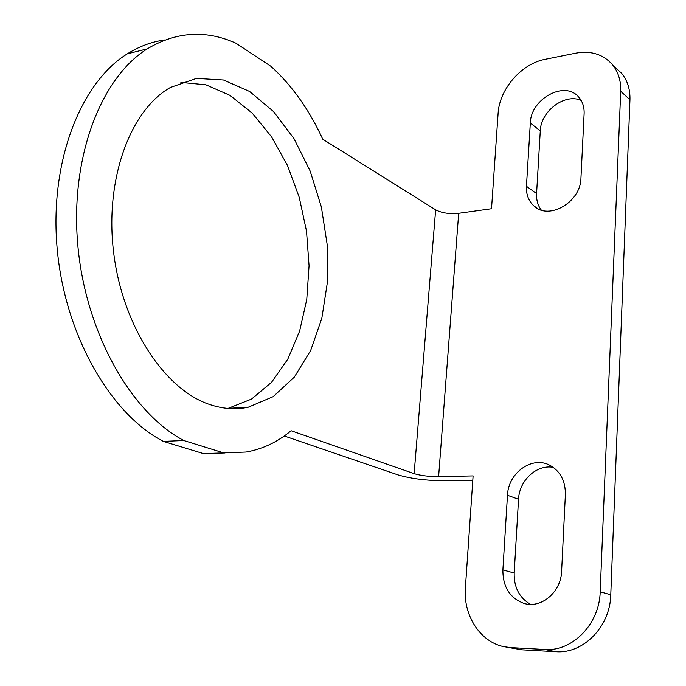 <?xml version="1.0" encoding="UTF-8"?>
<svg xmlns="http://www.w3.org/2000/svg" width="686" height="686" viewBox="0 0 686 686"><rect width="100%" height="100%" fill="white"/><g stroke="black" fill="none" stroke-linecap="round" stroke-linejoin="round"><path stroke-width="1.03" d="M575.623 53.182L545.284 59.288C521.326 63.695 499.339 89.171 498.096 113.507L491.528 208.733L458.685 213.312C449.502 214.204 441.818 213.046 435.644 209.83L322.754 139.198C309.232 109.743 291.987 85.476 271.03 66.388L235.975 43.218C205.869 29.67 176.285 31.556 147.241 48.878C100.833 77.784 69.792 157.84 77.852 245.682C85.767 333.525 131.635 413.204 183.805 440.515L223.696 452.897L246.137 452.04C262.644 449.098 277.633 441.998 291.096 430.731L414.138 473.657C420.792 475.647 428.956 476.641 438.611 476.641L473.108 475.921L465.391 587.868C463.11 615.059 479.908 641.779 503.79 646.666L510.667 647.601L544.71 649.471C572.398 651.82 599.555 623.934 600.199 591.804L620.71 91.264C621.027 80.777 618.292 71.927 612.512 64.733C603.26 54.28 590.963 50.43 575.623 53.182M284.261 435.987L398 474.901C411.24 478.802 427.361 480.766 446.363 480.792L472.808 480.286M505.976 647.087L522.115 649.822L555.883 651.7C583.357 654.041 610.206 626.532 610.772 594.796L629.954 99.779C630.245 89.386 627.51 80.614 621.756 73.462L615.694 67.743M561.62 571.121L565.384 494.58C565.487 480.963 560.333 471.213 549.923 465.322C532.216 455.547 508.155 472.808 507.477 495.283L502.889 569.903C502.795 586.847 509.767 597.995 523.821 603.346C541.074 609.031 561.139 592.121 561.62 571.121M553.259 467.346C536.675 464.225 519.233 480.414 518.539 499.279L514.191 573.042C513.908 587.422 519.371 597.858 530.57 604.349M580.939 178.257L584.12 113.627C584.361 106.965 582.551 101.434 578.684 97.052C564.792 80.091 530.672 98.87 530.329 123.017L526.445 186.283C526.076 194.464 528.572 201.015 533.931 205.937C548.774 220.643 580.776 202.199 580.939 178.257M581.128 100.388C564.792 92.987 540.714 111.209 540.285 130.889L536.581 193.546C536.263 199.943 537.824 205.44 541.28 210.053M209.453 404.431C222.83 408.967 235.787 409.894 248.315 407.201L273.139 396.662L294.243 377.206L310.672 350.477L321.828 318.27L327.376 282.4L327.196 244.713L321.374 207.001L310.166 171.063L294.011 138.658L273.551 111.569L249.653 91.487L223.482 79.996L196.47 78.384L170.351 87.482C130.323 110.009 104.486 179.269 113.687 252.92C122.683 326.579 164.846 389.614 209.453 404.431M164.974 39.934C151.958 41.64 139.421 46.271 127.356 53.817C80.596 82.646 49.255 161.947 57.187 248.804C64.964 335.651 110.892 414.387 163.354 441.381L203.493 453.618L224.648 452.983M227.949 408.444L251.505 399.098L271.562 382.299L287.777 359.19L299.619 331.115L306.762 299.499L309.069 265.739L306.522 231.225L299.25 197.345L287.494 165.472L271.656 136.968L252.268 113.164L230.033 95.38L205.869 84.79L180.898 82.406M183.805 440.515L163.354 441.381M223.696 452.897L203.493 453.618M510.667 647.601L522.115 649.822M544.71 649.471L555.883 651.7M600.199 591.804L610.772 594.796M620.71 91.264L629.954 99.779M502.889 569.903L514.191 573.042M507.477 495.283L518.539 499.279M526.445 186.283L536.581 193.546M530.329 123.017L540.285 130.889M438.611 476.641L458.685 213.312M414.138 473.657L435.644 209.83M523.821 603.346L525.81 603.834M533.931 205.937L537.507 208.441M612.512 64.733L621.756 73.462M147.241 48.878L127.356 53.817M248.315 407.201L228.395 408.35"/></g></svg>
